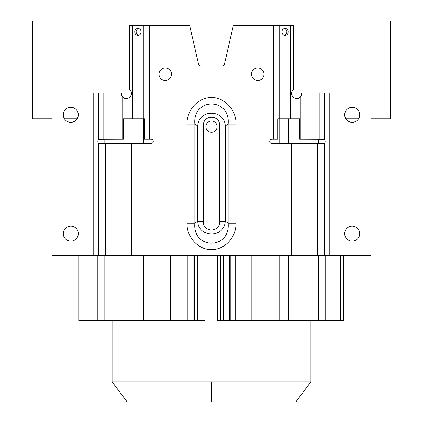<?xml version="1.0" encoding="UTF-8"?>
<svg xmlns="http://www.w3.org/2000/svg" width="423" height="423" viewBox="0 0 423 423"><rect width="100%" height="100%" fill="white"/><g stroke="black" fill="none" stroke-linecap="round" stroke-linejoin="round"><path stroke-width="0.63" d="M390.344 118.826L370.96 118.826L390.344 118.826L390.344 21.15L32.656 21.15L32.656 118.826L52.04 118.826L32.656 118.826M345.861 118.826L358.535 118.826L345.861 118.826M77.139 118.826L64.465 118.826L77.139 118.826M175.059 21.15L175.059 25.385M247.941 25.385L247.941 21.15M223.619 255.508L223.619 320.682L343.608 320.682L343.608 255.508M78.768 255.508L78.768 320.682L197.218 320.682L197.218 255.508M197.303 255.508L197.303 320.682L204.88 320.682L204.88 255.508M122.728 96.967A5.002 5.002 0 0 1 121.496 92.923L52.04 92.923L52.04 255.508L370.96 255.508L370.96 92.923L301.504 92.923A5.002 5.002 0 0 1 300.272 96.967C295.751 102.34 287.777 93.816 293.419 89.724L293.419 25.385L233.39 25.385L224.454 64.095A2.501 2.501 0 0 1 222.017 66.036L200.983 66.036A2.501 2.501 0 0 1 198.546 64.095L189.61 25.385L149.499 25.385L149.499 139.199L144.518 139.199L144.518 118.826L123.389 118.826L123.389 139.199L122.728 139.199L122.728 96.967C127.265 102.377 135.228 93.732 129.581 89.724L129.581 25.385L132.452 25.385L132.452 118.826M98.792 255.508L98.792 143.503A2.189 1.248 90 0 1 97.861 141.388A2.189 1.248 90 0 1 98.792 139.273L122.728 139.199M149.499 25.385L132.452 25.385M149.499 139.199L151.096 139.199A2.189 2.189 0 0 1 153.279 141.388A2.189 2.189 0 0 1 151.096 143.577L98.792 143.503M359.703 233.623A7.503 7.503 0 0 0 352.2 226.12A7.503 7.503 0 0 0 344.697 233.623A7.503 7.503 0 0 0 352.2 241.126A7.503 7.503 0 0 0 359.703 233.623M359.703 114.807A7.503 7.503 0 0 0 352.2 107.305A7.503 7.503 0 0 0 344.697 114.807A7.503 7.503 0 0 0 352.2 122.316A7.503 7.503 0 0 0 359.703 114.807M300.272 96.967L300.272 139.199L299.685 139.199L299.685 118.826L277.853 118.826L277.853 139.199L273.501 139.199L273.501 25.385M300.272 139.199L324.208 139.273A2.189 1.248 -90 0 1 325.139 141.388A2.189 1.248 -90 0 1 324.208 143.503L271.904 143.577A2.189 2.189 0 0 1 269.721 141.388A2.189 2.189 0 0 1 271.904 139.199L273.501 139.199M219.738 125.864L225.248 125.864L225.248 221.356L228.129 223.154L228.129 124.066L236.034 124.066C236.309 108.542 223.064 96.825 210.961 97.634C198.805 97.581 186.834 109.071 186.966 124.066L194.871 124.066L197.753 125.864C198.858 108.515 224.745 109.472 225.248 125.864L228.129 124.066C230.672 97.486 192.449 97.211 194.871 124.066L194.871 223.154C192.333 249.739 230.551 250.004 228.129 223.154L236.034 223.154C236.166 238.144 224.195 249.639 212.039 249.586C199.936 250.395 186.691 238.683 186.966 223.154L194.871 223.154L197.753 221.356L203.262 221.356C202.855 232.74 220.018 232.946 219.738 221.356L219.738 125.864C220.14 114.474 202.977 114.279 203.262 125.864L197.753 125.864L197.753 221.356C198.25 237.737 224.132 238.709 225.248 221.356L219.738 221.356M264.026 74.162A6.255 6.255 0 0 0 257.776 67.907A6.255 6.255 0 0 0 251.521 74.162A6.255 6.255 0 0 0 257.776 80.418A6.255 6.255 0 0 0 264.026 74.162M171.479 74.162A6.255 6.255 0 0 0 165.224 67.907A6.255 6.255 0 0 0 158.974 74.162A6.255 6.255 0 0 0 165.224 80.418A6.255 6.255 0 0 0 171.479 74.162M288.269 31.878A3.437 3.188 90 0 0 285.081 28.441A3.437 3.188 90 0 0 281.892 31.878A3.437 3.188 90 0 0 285.081 35.321A3.437 3.188 90 0 0 288.269 31.878M284.378 28.526A3.437 3.188 -90 0 1 284.378 35.236M217.47 255.508L217.47 320.682L223.513 320.682L223.513 255.508M78.303 233.623A7.503 7.503 0 0 0 70.8 226.12A7.503 7.503 0 0 0 63.297 233.623A7.503 7.503 0 0 0 70.8 241.126A7.503 7.503 0 0 0 78.303 233.623M78.303 114.807A7.503 7.503 0 0 0 70.8 107.305A7.503 7.503 0 0 0 63.297 114.807A7.503 7.503 0 0 0 70.8 122.316A7.503 7.503 0 0 0 78.303 114.807M217.126 126.689A5.626 5.626 0 0 0 211.5 121.063A5.626 5.626 0 0 0 205.874 126.689A5.626 5.626 0 0 0 211.5 132.32A5.626 5.626 0 0 0 217.126 126.689M141.108 31.878A3.437 3.188 -90 0 0 137.919 28.441A3.437 3.188 -90 0 0 134.731 31.878A3.437 3.188 -90 0 0 137.919 35.321A3.437 3.188 -90 0 0 141.108 31.878M138.622 35.236A3.437 3.188 90 0 1 138.622 28.526M310.926 320.682L310.926 381.842L112.074 381.837L112.074 320.682M310.926 381.842L295.92 401.85L127.08 401.85L112.074 381.837M340.383 320.682L340.383 255.508M81.999 255.508L81.999 320.682M170.548 320.682L170.548 255.508M187.241 255.508L187.241 320.682M193.871 320.682L193.871 255.508M194.363 320.682L194.363 255.508M194.961 255.508L194.961 320.682M201.956 320.682L201.956 255.508M97.253 320.682L97.253 255.508M104.127 320.682L104.127 255.508M104.127 143.577L104.127 139.199M134.028 320.682L134.028 255.508M134.028 143.577L134.028 118.826M143.36 118.826L143.36 143.577M143.36 255.508L143.36 320.682M143.841 118.826L143.841 25.385M103.117 92.923L103.117 139.199M98.792 139.273L98.792 92.923M338.982 92.923L338.982 255.508M288.549 320.682L288.549 255.508M288.549 143.577L288.549 118.826M318.387 320.682L318.387 255.508M318.387 143.577L318.387 139.199M291.357 255.508L291.357 143.577M131.643 143.577L131.643 255.508M186.966 223.154L186.966 124.066M236.034 124.066L236.034 223.154M279.159 25.385L279.159 118.826M290.548 118.826L290.548 25.385M251.849 255.508L251.849 320.682M279.127 320.682L279.127 255.508M279.127 143.577L279.127 118.826M220.431 255.508L220.431 320.682M229.081 320.682L229.081 255.508M229.7 320.682L229.7 255.508M230.234 255.508L230.234 320.682M235.188 320.682L235.188 255.508M325.176 255.508L325.176 320.682M324.208 92.923L324.208 139.273M319.883 139.199L319.883 92.923M324.208 143.503L324.208 255.508M329.231 255.508L329.231 92.923M317.409 255.508L317.409 143.577M305.919 143.577L305.919 255.508M301.943 255.508L301.943 143.577M121.057 255.508L121.057 143.577M117.081 255.508L117.081 143.577M105.591 143.577L105.591 255.508M93.769 92.923L93.769 255.508M84.018 255.508L84.018 92.923M203.262 125.864L203.262 221.356M211.5 401.85L211.5 381.837"/></g></svg>
